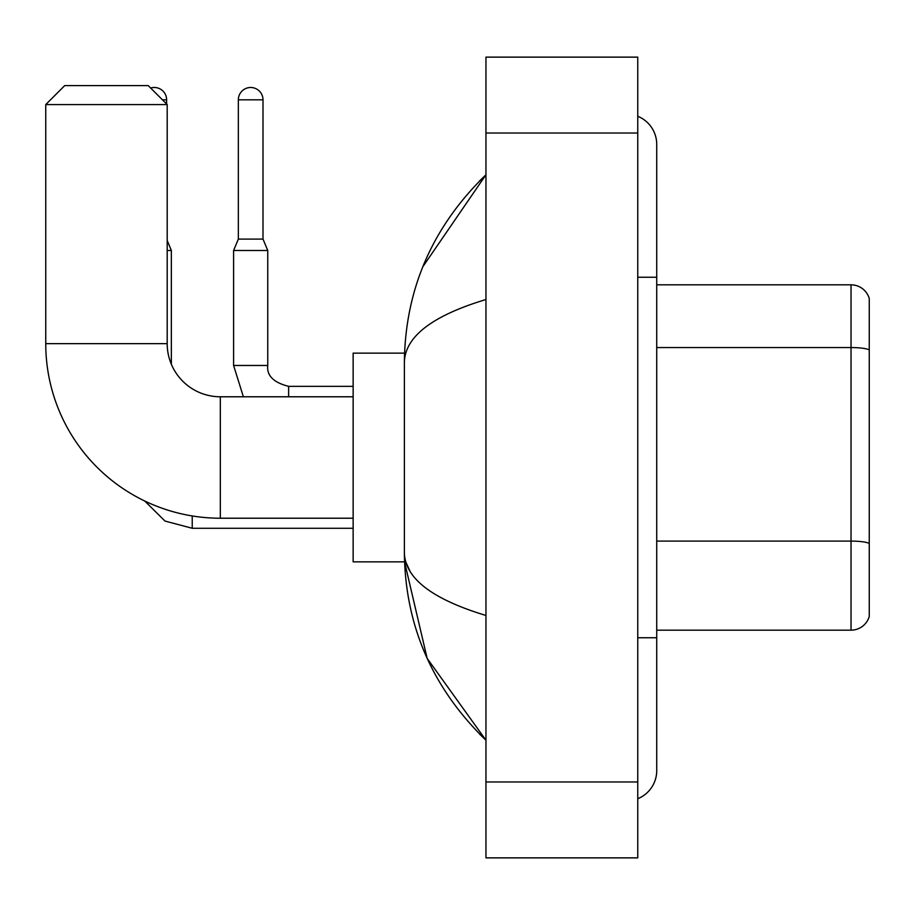 <?xml version="1.0" encoding="UTF-8"?>
<svg xmlns="http://www.w3.org/2000/svg" width="915" height="915" viewBox="0 0 915 915"><rect width="100%" height="100%" fill="white"/><g stroke="black" fill="none" stroke-linecap="round" stroke-linejoin="round"><path stroke-width="1.37" d="M869.25 298.496A18.975 18.975 0 0 0 851.03 284.828A18.975 18.975 0 0 1 869.25 298.496L869.25 616.504A18.975 18.975 0 0 1 851.03 630.172L656.73 630.172M869.25 349.919A18.975 3.294 180 0 0 851.03 347.551L851.03 284.828L656.73 284.828M637.755 637.755L656.73 637.755L656.73 144.421A30.355 30.355 0 0 0 637.755 116.274A30.355 30.355 0 0 1 656.73 144.421A30.355 30.355 0 0 0 637.755 116.274M637.755 798.726A30.355 30.355 0 0 0 656.73 770.579A30.355 30.355 0 0 1 637.755 798.726A30.355 30.355 0 0 0 656.73 770.579A30.355 30.355 0 0 1 637.755 798.726M485.957 299.525C432.292 315.709 405.093 336.617 404.373 362.249L404.373 552.751C404.979 578.303 432.177 599.199 485.957 615.475M485.957 857.87L637.755 857.87L637.755 57.13L485.957 57.13L485.957 857.87M404.373 362.249C405.185 289.277 432.383 226.783 485.957 174.776L422.844 266.723M404.533 353.144L353.144 353.144L353.144 561.856L404.533 561.856L427.156 658.377L485.957 740.224C432.383 688.206 405.185 625.723 404.373 552.751M410.069 571.349L405.722 561.856M353.144 518.222L220.321 518.222A174.571 174.571 0 0 1 45.75 343.651L45.75 104.573L64.725 85.598L148.219 85.598L167.193 104.573L45.75 104.573M220.321 518.222L220.321 396.778A53.127 53.127 0 0 1 167.193 343.651L167.193 104.573M150.655 88.034A12.33 12.33 0 0 1 166.622 99.827L166.622 104.001M171.357 364.296L171.357 250.481L167.193 250.481M263.005 239.101L238.346 239.101L238.346 99.827A12.33 12.33 0 0 1 250.676 87.497A12.33 12.33 0 0 1 263.005 99.827L263.005 239.101L267.752 250.481L233.6 250.481L233.6 365.474L267.718 365.474M869.25 543.464A18.975 3.294 180 0 0 851.03 541.097L851.03 347.551L656.73 347.551M851.03 630.172L851.03 541.097L656.73 541.097M637.755 277.245L656.73 277.245M485.957 781.97L637.755 781.97M485.957 133.03L637.755 133.03M45.75 343.651L167.193 343.651M192.23 515.946L192.23 528.275L164.986 521.058L144.719 500.997L164.986 521.058L192.23 528.275L164.986 521.058L144.719 500.997L164.986 521.058L192.23 528.275L164.986 521.058L144.719 500.997L164.986 521.058L192.23 528.275L164.986 521.058L144.719 500.997M162.447 99.827L166.622 99.827M238.346 99.827L263.005 99.827M267.752 250.481L267.752 365.474C266.608 375.596 273.562 382.55 288.625 386.347C273.562 382.55 266.608 375.596 267.752 365.474C266.608 375.596 273.562 382.55 288.625 386.347C273.562 382.55 266.608 375.596 267.752 365.474C266.608 375.596 273.562 382.55 288.625 386.347C273.562 382.55 266.608 375.596 267.752 365.474C266.608 375.596 273.562 382.55 288.625 386.347L288.625 396.778M656.73 637.755L656.73 770.579M485.957 174.776L479.357 181.147M485.957 740.224L479.357 733.853M353.144 396.778L220.321 396.778M353.144 528.275L192.23 528.275M167.193 240.473L171.357 250.481M233.6 365.474L243.379 396.778L233.6 365.474M267.752 365.474C266.608 375.596 273.562 382.55 288.625 386.347L353.144 386.347M238.346 239.101L233.6 250.481"/></g></svg>
